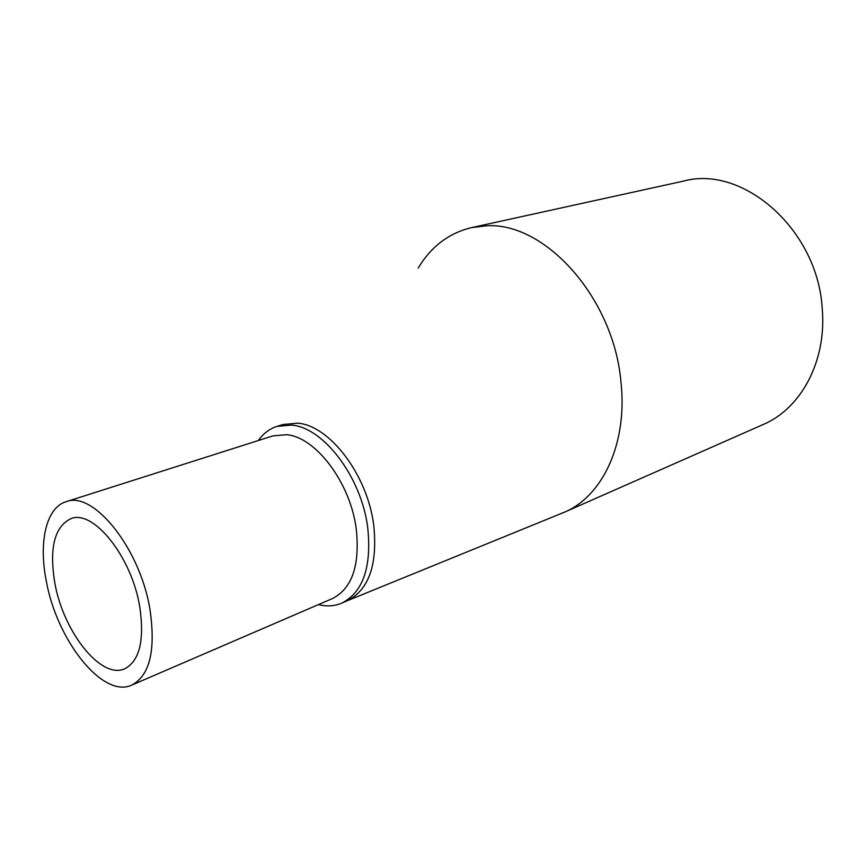 <?xml version="1.0" encoding="UTF-8"?>
<svg xmlns="http://www.w3.org/2000/svg" width="866" height="866" viewBox="0 0 866 866"><rect width="100%" height="100%" fill="white"/><g stroke="black" fill="none" stroke-linecap="round" stroke-linejoin="round"><path stroke-width="1.3" d="M418.181 268.049C431.116 246.572 448.869 233.106 471.44 227.65L485.361 225.907C543.87 220.83 613.821 297.19 620.987 382.296C627.731 443.349 602.541 496.337 564.405 512.207L347.45 600.658M258.306 440.534C263.318 433.509 269.543 428.789 276.979 426.397L283.052 424.492L297.633 423.182C329.383 425.238 367.4 474.665 373.701 524.98C377.738 564.286 369.078 589.475 347.721 600.539M564.405 512.207L763.184 424.513C800.736 408.709 826.586 361.696 822.289 309.508C818.283 229.966 743.18 164.681 683.653 181.07L471.44 227.65M276.979 426.397L291.539 425.109C323.267 427.219 361.328 476.863 367.693 527.362C371.785 566.797 363.168 592.052 341.853 603.093C334.666 606.168 326.893 606.676 318.558 604.641L318.417 604.609M139.783 606.979C131.784 556.751 93.214 509.002 70.86 518.691C54.515 526.69 49.156 547.994 54.764 582.591C63.056 631.401 101.051 679.972 124.78 668.736C139.599 660.899 144.6 640.31 139.783 606.979M131.827 685.071L332.566 598.503C352.181 588.393 360.072 565.141 356.229 528.758C350.308 482.514 315.625 436.908 286.57 434.71L272.898 435.89L65.946 501.76C93.117 490.124 140.324 548.384 150.045 609.913C155.826 650.463 149.753 675.512 131.827 685.071C102.621 699.024 56.279 639.53 46.125 580.112C38.591 541.575 46.32 507.671 65.946 501.76M341.853 603.093L347.731 600.539"/></g></svg>
